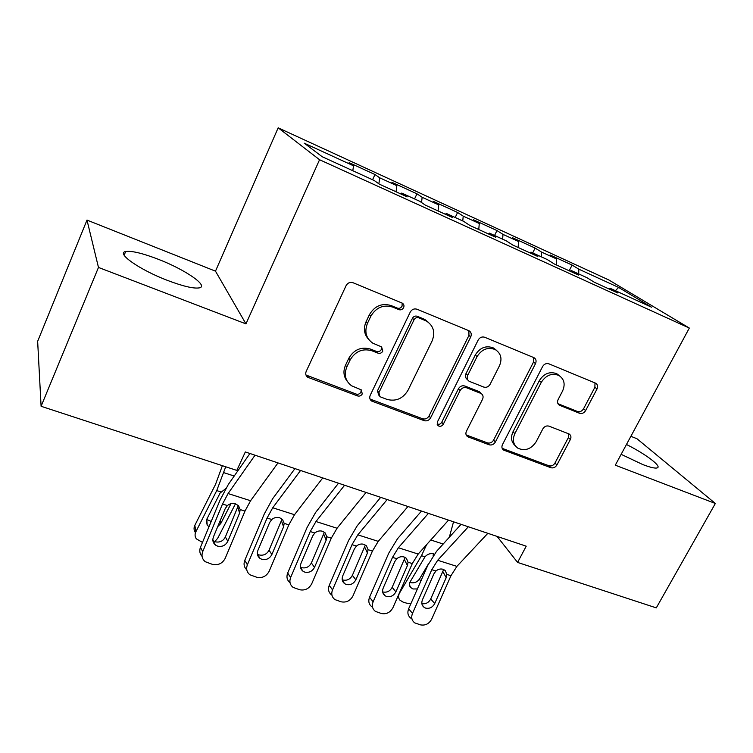 <?xml version="1.0" encoding="UTF-8"?>
<svg xmlns="http://www.w3.org/2000/svg" width="753" height="753" viewBox="0 0 753 753"><rect width="100%" height="100%" fill="white"/><g stroke="black" fill="none" stroke-linecap="round" stroke-linejoin="round"><path stroke-width="1.13" d="M403.617 307.648C404.361 305.718 403.928 304.221 402.318 303.158L353.053 282.742C350.06 281.857 347.745 282.827 346.088 285.641L306.198 371.37C305.266 373.77 305.765 375.738 307.704 377.262L357.59 395.937C359.605 396.454 361.158 395.786 362.278 393.923L361.261 389.856L351.557 385.771C345.354 381.018 343.773 374.74 346.832 366.946L350.136 359.972C355.322 351.274 362.551 348.197 371.822 350.738L378.053 353.176C380.058 353.731 381.63 353.063 382.769 351.171L381.611 346.898L372.82 343.189C366.024 338.351 364.236 331.753 367.445 323.385L370.805 316.288C376.076 307.44 383.352 304.372 392.642 307.083L398.874 309.643C400.888 310.236 402.469 309.568 403.617 307.648M368.603 339.349C364.113 334.341 363.266 328.496 366.043 321.804L369.394 314.726C374.636 305.916 381.884 302.857 391.136 305.567L397.349 308.118C399.363 308.711 400.935 308.043 402.083 306.123L402.13 303.064M305.972 375.013L356.263 394.101C358.259 394.619 359.812 393.951 360.922 392.097L361.176 389.8M347.312 381.394C343.566 376.622 342.963 371.229 345.523 365.205L348.808 358.259C353.976 349.59 361.176 346.521 370.42 349.063L376.622 351.491C378.627 352.046 380.19 351.378 381.319 349.496L381.489 346.822M621.14 454.332L642.836 464.582C650.376 467.462 655.185 468.564 657.256 467.886C662.122 466.418 645.472 453.965 626.468 444.477M158.535 259.371C142.712 253.272 131.766 250.655 125.685 251.521C115.67 252.989 139.738 269.894 167.552 280.436C183.337 286.385 193.963 288.851 199.441 287.844C208.91 285.914 185.031 269.583 158.535 259.371M579.528 413.265C582.013 413.943 584.046 413.039 585.636 410.554L597.016 388.99C598.117 386.44 597.675 384.519 595.689 383.221L548.881 363.821C546.302 363.078 544.203 364 542.584 366.57L502.458 444.656C501.46 446.962 501.846 448.769 503.616 450.087L550.857 467.717C553.333 468.338 555.356 467.425 556.909 464.996L570.36 439.507C571.405 437.145 571.019 435.319 569.193 434.029L549.012 426.151C546.49 425.483 544.438 426.396 542.847 428.881L536.164 441.729C531.213 449.136 525.142 451.301 517.97 448.242C513.207 444.731 512.172 439.865 514.854 433.643L541.275 382.373C545.953 375.154 551.808 372.839 558.848 375.436C564.251 379.013 565.494 384.199 562.576 391.005L558.133 399.532C557.069 402.008 557.493 403.9 559.423 405.218L579.528 413.265L577.476 411.486C579.942 412.164 581.975 411.26 583.556 408.785L594.889 387.287L594.992 382.919M526.215 546.189L245.327 451.951L236.819 470.418L41.095 406.281L98.474 267.437L245.958 323.875L319.554 159.73L689.324 328.063L615.286 465.185L715.35 503.475L656.287 607.878L517.593 562.425L526.215 546.189M470.71 336.968C471.792 334.285 471.237 332.224 469.044 330.783L417.002 309.219C414.15 308.382 411.9 309.332 410.253 312.071L370.231 395.278C369.281 397.659 369.742 399.579 371.634 401.029L424.146 420.654C426.876 421.351 429.031 420.409 430.612 417.83L470.71 336.968L468.959 335.386L468.874 330.699M484.687 337.25L534.009 357.684C536.098 359.049 536.597 361.045 535.505 363.652L495.38 442.011C493.808 444.515 491.718 445.437 489.121 444.788L467.66 436.721C465.853 435.366 465.448 433.53 466.427 431.205L482.541 399.288C483.567 396.831 483.106 394.911 481.158 393.527L466.559 387.767C463.867 387.042 461.711 387.974 460.111 390.572L443.348 424.146C442.011 426.189 440.326 426.753 438.312 425.85L437.418 421.934L478.174 340.045C479.812 337.391 481.976 336.459 484.687 337.25M319.554 159.73L278.168 127.831L608.876 279.994L689.324 328.063M372.575 179.751L374.985 174.536L349.128 162.657L353.552 165.811L304.212 143.164L322.199 156.737L374.203 180.494L379.333 184.146L407.175 196.853L401.726 193.069L419.741 201.296L425.417 205.174L452.28 217.429L446.303 213.438L463.707 221.382L469.881 225.467L495.832 237.308L489.365 233.11L506.176 240.791L512.831 245.064L537.887 256.5L530.978 252.114L547.233 259.54L554.321 263.992L578.549 275.052L571.216 270.496L586.945 277.688L594.428 282.3L617.865 292.992L610.146 288.286L609.121 289.001M374.985 174.536L379.71 177.812L396.85 185.68L396.05 191.77M414.555 198.933L416.955 193.813L391.936 182.32L396.85 185.68M416.955 193.813L422.151 197.286L438.735 204.901L438.077 210.953M455.189 217.495L457.598 212.478L433.37 201.352L438.735 204.901M457.598 212.478L463.217 216.13L479.284 223.5L478.757 229.514M494.552 235.482L496.961 230.559L473.496 219.782L479.284 223.5M496.961 230.559L502.995 234.381L518.544 241.515L518.139 247.483M532.7 252.904L535.119 248.085L512.369 237.637L518.544 241.515M535.119 248.085L541.52 252.057L556.589 258.976L556.307 264.905M569.193 270.788L572.101 265.075L550.048 254.938L556.589 258.976M572.101 265.075L578.859 269.188L618.627 287.439L651.533 307.196L610.146 288.286M571.216 270.496L570.209 271.249M578.859 269.188L578.68 273.913M618.627 287.439L615.389 290.677M530.978 252.114L529.999 252.895M541.52 252.057L541.247 256.811M489.365 233.11L488.415 233.919M502.995 234.381L502.627 239.162M446.303 213.438L445.381 214.285M463.217 216.13L462.756 220.949M401.726 193.069L400.841 193.954M422.151 197.286L421.529 202.519M379.71 177.812L378.863 183.807M497.093 536.418L517.593 562.425M715.35 503.475L636.953 438.726L630.873 436.307M245.958 323.875L215.48 271.165L86.99 220.083L98.474 267.437M86.99 220.083L37.65 341.335L41.095 406.281M215.48 271.165L278.168 127.831M353.552 165.811L352.799 170.715M370.015 399.024L422.593 418.772C425.313 419.468 427.459 418.536 429.041 415.957L468.959 335.386M418.734 317.813C416.748 317.229 415.185 317.898 414.037 319.809L378.9 392.624L379.889 396.671L386.91 399.382C395.89 401.716 402.93 398.676 408.022 390.252L432.062 341.034C435.46 332.478 433.606 325.833 426.509 321.089L418.734 317.813L417.153 316.26C415.167 315.686 413.604 316.345 412.465 318.246L414.037 319.809M378.693 395.127L377.488 390.816L412.465 318.246M428.664 322.529L424.899 319.536L423.572 318.905L425.181 320.458M417.153 316.26L423.572 318.905M466.173 434.933L487.37 442.858C489.958 443.517 492.038 442.595 493.601 440.1L533.548 362.005L533.566 357.477M480.8 393.16L478.842 391.494L464.846 386.016C462.163 385.282 460.017 386.214 458.417 388.802L441.738 422.264L443.348 424.146M437.126 424.174C439.046 424.748 440.58 424.108 441.738 422.264M499.493 365.713C502.373 358.739 500.98 353.373 495.323 349.608C487.897 346.813 481.807 349.147 477.054 356.63L467.688 375.399C466.653 377.912 467.133 379.87 469.138 381.272L483.727 387.061C486.382 387.795 488.518 386.863 490.118 384.275L499.493 365.713M496.396 350.258L493.497 347.99C486.09 345.194 480.028 347.528 475.284 354.983L477.054 356.63M467.679 379.804L467.415 379.54C465.42 378.138 464.93 376.189 465.966 373.676L475.284 354.983M557.954 403.693L577.476 411.486M559.47 375.785L556.825 373.761C549.812 371.173 543.967 373.469 539.308 380.67L541.275 382.373M515.221 445.691C511.231 442.077 510.496 437.437 513.019 431.761L539.308 380.67M502.176 448.355L548.928 465.759C551.394 466.371 553.408 465.476 554.961 463.048L568.346 437.644L568.609 433.766M222.37 465.683L215.509 484.433L194.839 525.33L195.874 531.75C194.688 534.263 194.839 536.625 196.317 538.837L202.482 542.414M225.712 466.785L216.732 490.589L195.874 531.75M235.454 503.823L217.683 538.31L214.737 541.614M208.995 526.742L207.179 525.095L206.774 519.269L220.111 493.027L225.636 488.706M213.381 542.424L213.927 542.122M220.196 520.662L220.761 523.551L230.964 503.691M220.761 523.551L217.702 526.658M195.281 532.38C193.813 530.178 193.662 527.825 194.839 525.33M206.68 519.457L211.198 521.443M277.989 462.907L250.589 500.726L244.989 511.08L225.222 558.284C222.474 563.442 218.257 565.484 212.6 564.439L205.221 561.691C202.105 559.046 201.277 555.705 202.708 551.667L222.512 504.03L227.387 505.564C229.844 503.569 232.545 502.995 235.482 503.832L238.569 505.762L240.179 509.574L239.586 513.113L227.82 541.275C225.599 545.417 222.229 547.055 217.692 546.179L215.546 545.125C212.958 542.998 212.242 540.268 213.419 536.945L225.213 508.623L227.387 505.564M249.94 453.494L228.357 484.414L220.092 500.03L200.477 547.243L202.708 551.667M255.032 455.207L228.074 493.563L222.512 504.03M202.086 556.411C199.724 553.803 199.187 550.744 200.477 547.243M212.883 540.522L215.33 541.821C219.829 542.697 223.17 541.078 225.363 536.974L238.268 505.752M322.755 477.92L294.517 514.704L288.832 524.841L269.179 571.216C266.449 576.28 262.336 578.313 256.848 577.297L249.855 574.746C246.749 572.176 245.92 568.863 247.379 564.806L267.089 518.017L271.805 519.495C274.214 517.537 276.85 516.963 279.702 517.772L282.535 519.514L284.182 523.382L283.58 526.855L271.861 554.528C269.668 558.594 266.374 560.213 261.978 559.375L260.02 558.425C257.432 556.354 256.735 553.662 257.921 550.33L269.659 522.507L271.805 519.495M294.96 468.601L272.68 498.674L264.294 513.951L244.781 560.336L247.379 564.806M300.56 470.474L272.727 507.776L267.089 518.017M246.786 569.833C244.066 567.263 243.398 564.091 244.781 560.336M257.394 554.076L259.258 554.961C263.616 555.799 266.882 554.199 269.056 550.17L281.895 519.495M366.052 492.453L337.052 528.239L331.301 538.16L311.742 583.744C309.041 588.724 305.031 590.729 299.703 589.759L293.068 587.368C289.971 584.865 289.152 581.589 290.63 577.532L310.236 531.552L314.801 532.983C317.173 531.053 319.733 530.479 322.5 531.27L325.127 532.842L326.793 536.748L326.171 540.155L314.509 567.357C312.344 571.358 309.125 572.948 304.861 572.148L303.073 571.292C300.503 569.287 299.816 566.614 301.012 563.291L312.683 535.948L314.801 532.983M338.511 483.21L315.601 512.473L307.102 527.429L287.684 573.024L290.63 577.532M344.582 485.243L315.959 521.528L310.236 531.552M290.046 582.737C287.025 580.243 286.234 577.005 287.684 573.024M300.485 567.131L301.802 567.696C306.029 568.496 309.219 566.915 311.365 562.952L324.148 532.795M407.957 506.505L378.251 541.351L372.434 551.064L352.978 595.877C350.305 600.781 346.389 602.758 341.222 601.826L334.906 599.586C331.838 597.148 331.038 593.91 332.525 589.863L352.028 544.664L356.451 546.057C358.776 544.146 361.28 543.581 363.963 544.344L366.391 545.774L368.066 549.699L367.426 553.05L355.84 579.782C353.694 583.716 350.55 585.297 346.408 584.516L344.761 583.754C342.21 581.796 341.542 579.161 342.756 575.847L354.362 548.965L356.451 546.057M380.67 497.356L357.176 525.839L348.573 540.494L329.249 585.307L332.525 589.863M387.174 499.54L357.816 534.846L352.028 544.664M331.631 594.964C328.572 592.545 327.781 589.326 329.249 585.307M342.22 579.725L343.029 580.026C347.133 580.808 350.249 579.236 352.376 575.339L365.092 545.69M448.534 520.125L418.188 554.057L412.305 563.573L392.962 607.643C390.318 612.462 386.487 614.429 381.47 613.526L375.455 611.417C372.406 609.045 371.634 605.845 373.121 601.807L392.52 557.371L396.812 558.717C399.099 556.844 401.537 556.269 404.145 557.013L406.404 558.312L408.07 562.246L407.42 565.541L395.89 591.83C393.763 595.698 390.694 597.261 386.684 596.517L385.159 595.821C382.646 593.91 381.987 591.312 383.211 588.018L394.76 561.587L396.812 558.717M421.501 511.052L397.462 538.8L388.764 553.154L369.554 597.223L373.121 601.807M428.41 513.367L398.375 547.751L392.52 557.371M371.869 606.767C368.848 604.405 368.076 601.223 369.554 597.223M382.656 591.867L383.004 591.99C386.986 592.733 390.035 591.19 392.144 587.349L404.785 558.189M426.622 544.617L421.482 555.695L399.57 593.006C398.13 595.67 398.243 598.051 399.918 600.15L403.062 602.099L406.808 603.219L410.997 603.435M453.541 521.801L449.325 537.256M417.388 588.94L413.03 588.978L410.573 587.462C409.19 585.759 409.086 583.81 410.263 581.627L424.993 556.815C427.431 554.114 430.264 553.126 433.502 553.841M409.867 582.408L410.376 582.587C414.178 583.359 417.237 582.144 419.553 578.944L420.654 581.523M428.438 563.922L419.553 578.944M433.144 555.658L433.408 554.18M487.84 533.312L456.902 566.378L450.972 575.706L431.733 619.06C429.116 623.795 425.37 625.734 420.503 624.868L414.762 622.882C411.74 620.576 410.987 617.413 412.493 613.394L431.789 569.692L435.94 570.99C438.19 569.146 440.58 568.581 443.112 569.296L445.202 570.492L446.858 574.417L446.2 577.655L434.735 603.511C432.636 607.323 429.634 608.866 425.737 608.151L424.325 607.511C421.84 605.657 421.209 603.097 422.433 599.812L433.916 573.814L435.94 570.99M461.062 524.323L436.524 551.356L427.751 565.428L408.644 608.782L412.493 613.394M468.347 526.771L437.691 560.26L431.789 569.692M410.893 618.204C407.9 615.907 407.157 612.763 408.644 608.782M421.859 603.614C425.709 604.283 428.655 602.739 430.716 599.002L443.291 570.322M391.136 305.567L392.642 307.083M369.394 314.726L370.805 316.288M366.043 321.804L367.445 323.385M376.622 351.491L378.053 353.176M370.42 349.063L371.822 350.738M348.808 358.259L350.136 359.972M345.523 365.205L346.832 366.946M356.263 394.101L357.59 395.937M307.553 375.992L308.721 377.78M397.349 308.118L398.874 309.643M429.041 415.957L430.612 417.83M422.593 418.772L424.146 420.654M371.135 399.636L372.519 401.481M377.488 390.816L378.9 392.624M533.548 362.005L535.505 363.652M493.601 440.1L495.38 442.011M487.37 442.858L489.121 444.788M466.7 435.178L468.385 437.088M478.842 391.494L480.602 393.254M464.846 386.016L466.559 387.767M458.417 388.802L460.111 390.572M465.966 373.676L467.688 375.399M558.02 403.815L559.827 405.415M513.019 431.761L514.854 433.643M568.346 437.644L570.36 439.507M554.961 463.048L556.909 464.996M548.928 465.759L550.857 467.717M502.496 448.487L504.294 450.416M594.889 387.287L597.016 388.99M583.556 408.785L585.636 410.554M234.202 476.037L223.886 472.686M220.827 491.897L216.732 490.589M240.179 509.574L244.989 511.08M228.074 493.563L250.589 500.726M225.363 536.974L227.82 541.275M239.586 513.113L237.835 507.117M284.182 523.382L288.832 524.841M272.727 507.776L294.517 514.704M269.056 550.17L271.861 554.528M283.58 526.855L281.462 520.831M326.793 536.748L331.301 538.16M315.959 521.528L337.052 528.239M311.365 562.952L314.509 567.357M326.171 540.155L323.715 534.122M368.066 549.699L372.434 551.064M357.816 534.846L378.251 541.351M352.376 575.339L355.84 579.782M367.426 553.05L364.659 546.989M408.07 562.246L412.305 563.573M398.375 547.751L418.188 554.057M392.144 587.349L395.89 591.83M407.42 565.541L404.352 559.47M443.178 544.024L430.763 539.986M424.993 556.815L421.482 555.695M446.858 574.417L450.972 575.706M437.691 560.26L456.902 566.378M430.716 599.002L434.735 603.511M446.2 577.655L442.858 571.574M124.151 255.201L125.685 251.521M306.546 375.465L307.704 377.262M370.25 399.184L371.634 401.029M424.899 319.536L426.509 321.089M466.267 435.149L467.66 436.721M479.397 391.758L481.158 393.527M437.267 424.617L438.312 425.85M493.497 347.99L495.323 349.608M558.265 404.192L559.423 405.218M556.825 373.761L558.848 375.436M502.336 448.713L503.616 450.087M207.179 525.095L206.341 520.379M215.546 545.125L213.203 540.776M260.02 558.425L257.404 554.17M303.073 571.292L300.588 567.668M344.761 583.754L342.427 580.648M385.159 595.821L382.995 593.138M410.573 587.462L409.453 584.733M424.325 607.511L422.32 605.186"/></g></svg>
